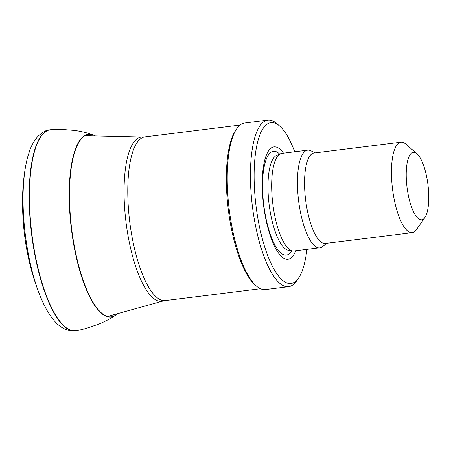 <?xml version="1.0" encoding="UTF-8"?>
<svg xmlns="http://www.w3.org/2000/svg" width="451" height="451" viewBox="0 0 451 451"><rect width="100%" height="100%" fill="white"/><g stroke="black" fill="none" stroke-linecap="round" stroke-linejoin="round"><path stroke-width="0.68" d="M50.997 129.657L50.388 129.713A101.295 31.401 82.9 0 0 49.576 129.837C46.515 129.837 42.574 132.07 37.76 136.529C30.008 145.848 29.168 153.334 28.655 153.74A96.198 29.817 82.9 0 0 26.243 163.014A96.198 29.817 82.9 0 0 23.086 203.818A96.198 29.817 82.9 0 0 43.86 304.397A96.198 29.817 82.9 0 0 48.471 312.785L49.954 315.074C53.827 320.441 56.567 323.649 58.173 324.709C66.348 331.801 74.201 331.023 74.618 330.831A101.295 31.401 82.9 0 0 75.43 330.752L76.039 330.656M23.057 203.886A95.922 29.732 82.9 0 0 41.362 298.94A95.922 29.732 82.9 0 0 42.665 301.86A95.922 29.732 82.9 0 0 42.665 301.866L42.417 301.33C29.789 272.303 23.164 240.552 22.55 206.068C22.296 192.267 23.317 179.024 25.6 166.334L25.707 165.759A95.922 29.732 82.9 0 0 25.16 168.911A95.922 29.732 82.9 0 0 23.057 203.886M49.576 129.837A101.295 31.401 82.9 0 0 29.236 202.352A101.295 31.401 82.9 0 0 64.679 326.755A101.295 31.401 82.9 0 0 74.612 330.831L74.618 330.831M115.118 315.48A92.043 28.531 82.9 0 1 102.456 314.133A92.043 28.531 82.9 0 1 69.336 203.181A92.043 28.531 82.9 0 1 92.607 134.781A92.043 28.531 82.9 0 1 92.793 134.843C89.867 133.924 86.412 132.244 74.962 130.446L61.872 129.398C56.189 129.245 52.513 129.336 50.833 129.674A101.289 31.395 82.9 0 0 29.524 202.341A101.289 31.395 82.9 0 0 64.972 326.716A101.289 31.395 82.9 0 0 75.875 330.679A101.289 31.395 82.9 0 0 75.881 330.679C77.685 330.572 81.276 329.76 86.643 328.243L99.079 324.01C109.74 319.455 112.677 316.98 115.287 315.373A92.043 28.531 82.9 0 1 115.118 315.48L115.693 315.097A91.914 28.492 82.9 0 0 116.584 314.426L117.536 313.62M95.403 135.988L94.282 135.441A91.914 28.492 82.9 0 0 93.256 135.007A91.914 28.492 82.9 0 0 69.64 203.204A91.914 28.492 82.9 0 0 102.721 313.981A91.914 28.492 82.9 0 0 115.693 315.097M406.233 176.285A34.005 10.542 -97.1 0 1 416.927 153.729A34.005 10.542 -97.1 0 1 427.954 184.752A34.005 10.542 -97.1 0 1 424.876 217.529A34.005 10.542 -97.1 0 1 413.071 210.837A34.005 10.542 -97.1 0 1 406.233 176.285M424.876 217.529L416.47 229.604A45.579 14.128 -97.1 0 1 412.208 232.643A45.579 14.128 -97.1 0 1 391.479 174.317A45.579 14.128 -97.1 0 1 400.933 142.183A45.579 14.128 -97.1 0 1 405.815 144.083L416.927 153.729M412.208 232.643L325.289 243.472A45.579 14.128 -97.1 0 1 304.56 185.147A45.579 14.128 -97.1 0 1 314.014 153.013L400.933 142.183M326.62 243.309L322.561 246.573A49.198 15.249 -97.1 0 1 319.821 247.802A49.198 15.249 -97.1 0 1 297.451 184.848A49.198 15.249 -97.1 0 1 307.655 150.16A49.198 15.249 -97.1 0 1 310.615 150.679L315.345 152.85M319.821 247.802L294.046 251.01A49.198 15.249 -97.1 0 1 292.705 250.993A49.198 15.249 -97.1 0 1 271.677 188.056A49.198 15.249 -97.1 0 1 280.584 153.723A49.198 15.249 -97.1 0 1 281.881 153.374L307.655 150.16M295.67 250.812A56.606 17.544 -97.1 0 1 275.24 247.672A56.606 17.544 -97.1 0 1 262.234 186.799A56.606 17.544 -97.1 0 1 283.504 153.171M306.866 249.414A81.033 25.115 -97.1 0 1 298.573 278.064A81.033 25.115 -97.1 0 1 270.437 262.116A81.033 25.115 -97.1 0 1 254.144 179.78A81.033 25.115 -97.1 0 1 279.631 126.032A81.033 25.115 -97.1 0 1 294.7 151.773M298.573 278.064L296.47 281.086A83.925 26.017 -97.1 0 1 288.623 286.684A83.925 26.017 -97.1 0 1 250.457 179.289A83.925 26.017 -97.1 0 1 267.871 120.124A83.925 26.017 -97.1 0 1 276.852 123.625L279.631 126.032M288.623 286.684L265.413 289.576A83.925 26.017 -97.1 0 1 256.433 286.075A83.925 26.017 -97.1 0 1 227.248 182.181A83.925 26.017 -97.1 0 1 236.814 128.614A83.925 26.017 -97.1 0 1 244.662 123.01L267.871 120.124M256.433 286.075L255.04 284.869A82.477 25.566 -97.1 0 1 226.363 182.768A82.477 25.566 -97.1 0 1 235.76 130.119L236.814 128.614M292.705 250.993L288.527 250.35A48.043 14.894 -97.1 0 1 267.99 188.896A48.043 14.894 -97.1 0 1 276.688 155.37L280.584 153.723M291.741 250.841A52.293 16.208 -97.1 0 1 273.391 241.984A52.293 16.208 -97.1 0 1 262.572 188.174A52.293 16.208 -97.1 0 1 279.688 154.101M260.464 288.736L165.314 300.591A82.477 25.566 -97.1 0 1 127.808 195.046A82.477 25.566 -97.1 0 1 144.918 136.895L240.067 125.045M107.468 316.478L162.817 301.082A82.736 25.645 -97.1 0 1 124.087 195.424A82.736 25.645 -97.1 0 1 142.375 137.036L144.918 136.895M43.86 304.397L41.362 298.94M25.16 168.911L26.243 163.014M92.607 134.781L93.256 135.007M162.817 301.082L165.314 300.591M84.94 135.689L142.375 137.036"/></g></svg>
